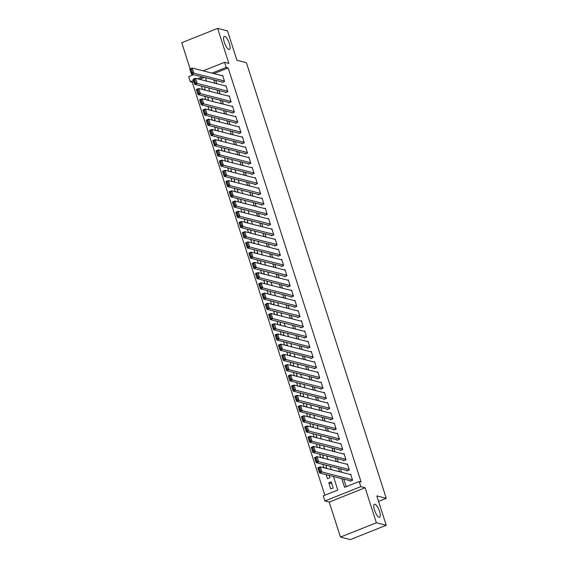 <?xml version="1.0" encoding="UTF-8"?>
<svg xmlns="http://www.w3.org/2000/svg" width="568" height="568" viewBox="0 0 568 568"><rect width="100%" height="100%" fill="white"/><g stroke="black" fill="none" stroke-linecap="round" stroke-linejoin="round"><path stroke-width="0.85" d="M228.939 49.494A7.029 2.158 -111.7 0 1 224.566 43.026A7.029 2.158 -111.7 0 1 224.239 36.423A7.029 2.158 -111.7 0 1 224.743 36.409A7.029 2.158 -111.7 0 1 229.124 42.87A7.029 2.158 -111.7 0 1 229.444 49.473A7.029 2.158 -111.7 0 1 228.939 49.494M379.133 517.285A7.029 2.158 -111.7 0 1 374.752 510.817A7.029 2.158 -111.7 0 1 374.433 504.214A7.029 2.158 -111.7 0 1 374.93 504.199A7.029 2.158 -111.7 0 1 379.31 510.66A7.029 2.158 -111.7 0 1 379.637 517.263A7.029 2.158 -111.7 0 1 379.133 517.285M193.837 81.607L192.254 82.239L190.28 81.735L188.64 76.623L193.532 74.678M378.558 501.381L386.261 498.306L246.413 62.721L236.941 60.307L227.505 30.913L217.643 28.4L181.739 42.714L190.145 68.891M191.863 74.252L192.176 75.217M386.261 498.306L376.797 495.892L386.233 525.286L350.328 539.6L340.459 537.087L376.371 522.773L365.125 487.756L360.786 486.648L324.882 500.962L323.235 495.85L337.797 490.049L333.437 476.474M365.125 487.756L329.22 502.069L340.459 537.087M329.22 502.069L324.882 500.962M192.254 82.239L324.846 495.211M386.233 525.286L376.371 522.773M221.981 81.927L222.145 82.438L224.573 81.472L222.599 75.338L221.882 75.622M225.262 92.151L225.425 92.662L227.853 91.697L225.886 85.562L225.169 85.846M228.549 102.375L228.712 102.886L231.141 101.921L229.167 95.786L228.45 96.07M231.829 112.599L231.992 113.11L234.421 112.144L232.447 106.01L231.73 106.294M235.109 122.823L235.28 123.334L237.701 122.368L235.734 116.234L235.017 116.518M238.397 133.047L238.56 133.558L240.988 132.593L239.014 126.458L238.297 126.749M241.677 143.278L241.84 143.789L244.268 142.816L242.302 136.682L241.577 136.973M244.964 153.502L245.127 154.013L247.549 153.048L245.582 146.906L244.865 147.197M248.244 163.726L248.408 164.237L250.836 163.272L248.862 157.137L248.145 157.421M251.525 173.95L251.688 174.461L254.116 173.496L252.149 167.361L251.432 167.645M254.812 184.174L254.975 184.685L257.403 183.72L255.43 177.585L254.712 177.869M258.092 194.398L258.255 194.909L260.684 193.944L258.71 187.809L257.993 188.093M261.372 204.622L261.543 205.133L263.964 204.168L261.997 198.033L261.28 198.317M264.66 214.853L264.823 215.364L267.251 214.392L265.277 208.257L264.56 208.548M267.94 225.077L268.103 225.588L270.531 224.616L268.565 218.481L267.84 218.772M271.227 235.301L271.39 235.812L273.811 234.847L271.845 228.712L271.128 228.996M274.507 245.525L274.671 246.036L277.099 245.071L275.125 238.936L274.408 239.22M277.787 255.749L277.951 256.26L280.379 255.295L278.412 249.16L277.695 249.444M281.075 265.973L281.238 266.484L283.666 265.519L281.692 259.384L280.975 259.668M284.355 276.197L284.518 276.708L286.946 275.743L284.973 269.608L284.256 269.892M287.635 286.421L287.806 286.932L290.227 285.967L288.26 279.832L287.543 280.123M290.923 296.652L291.086 297.163L293.514 296.191L291.54 290.056L290.823 290.347M294.203 306.876L294.366 307.387L296.794 306.422L294.827 300.28L294.103 300.571M297.49 317.1L297.653 317.611L300.074 316.646L298.108 310.511L297.391 310.795M300.77 327.324L300.933 327.835L303.362 326.87L301.388 320.735L300.671 321.019M304.05 337.548L304.214 338.059L306.642 337.094L304.675 330.959L303.958 331.243M307.338 347.772L307.501 348.283L309.929 347.318L307.955 341.183L307.238 341.467M310.618 357.996L310.781 358.507L313.209 357.542L311.243 351.407L310.519 351.691M313.898 368.227L314.069 368.738L316.49 367.766L314.523 361.631L313.806 361.922M317.185 378.451L317.349 378.962L319.777 377.99L317.803 371.855L317.086 372.146M320.466 388.675L320.629 389.186L323.057 388.221L321.09 382.086L320.366 382.37M323.753 398.899L323.916 399.41L326.337 398.445L324.371 392.31L323.654 392.595M327.033 409.123L327.196 409.635L329.625 408.669L327.651 402.535L326.934 402.818M330.313 419.347L330.477 419.858L332.905 418.893L330.938 412.758L330.221 413.042M333.601 429.571L333.764 430.082L336.192 429.117L334.218 422.982L333.501 423.266M336.881 439.795L337.044 440.306L339.472 439.341L337.506 433.206L336.781 433.49M340.161 450.026L340.331 450.538L342.752 449.565L340.786 443.43L340.069 443.722M343.448 460.25L343.612 460.762L346.04 459.796L344.066 453.654L343.349 453.946M346.728 470.474L346.892 470.986L349.32 470.02L347.353 463.886L346.629 464.17M331.776 483.567L328.801 482.807L330.768 488.941L333.196 487.976L331.222 481.841L328.801 482.807M326.167 474.621L327.488 478.717L329.909 477.752L329.149 475.38M322.887 464.397L323.973 467.784M319.606 454.173L320.693 457.56M316.319 443.949L317.406 447.335M313.039 433.725L314.125 437.111M309.759 423.501L310.845 426.88M306.471 413.27L307.558 416.656M303.191 403.046L304.278 406.432M299.904 392.822L300.997 396.208M296.624 382.598L297.71 385.984M293.344 372.374L294.43 375.76M290.056 362.15L291.143 365.536M286.776 351.926L287.862 355.312M283.496 341.695L284.582 345.081M280.209 331.471L281.295 334.857M276.928 321.247L278.015 324.633M273.641 311.023L274.734 314.409M270.361 300.799L271.447 304.185M267.081 290.575L268.167 293.961M263.793 280.351L264.88 283.737M260.513 270.127L261.599 273.506M257.233 259.895L258.319 263.282M253.946 249.671L255.032 253.058M250.666 239.447L251.752 242.834M247.378 229.224L248.472 232.61M244.098 218.999L245.184 222.386M240.818 208.775L241.904 212.162M237.53 198.551L238.617 201.938M234.25 188.32L235.337 191.707M230.97 178.096L232.056 181.483M227.683 167.872L228.769 171.259M224.403 157.648L225.489 161.035M221.115 147.424L222.209 150.811M217.835 137.2L218.921 140.587M214.555 126.976L215.641 130.363M211.268 116.752L212.354 120.132M207.987 106.521L209.074 109.908M204.707 96.297L205.793 99.684M204.331 77.425L199.574 79.321M325.201 468.096L326.628 467.528L325.869 465.156M321.921 457.872L323.348 457.304L322.581 454.933M318.634 447.648L320.061 447.08L319.301 444.709M315.354 437.424L316.781 436.856L316.021 434.485M312.073 427.2L313.5 426.625L312.734 424.253M308.786 416.969L310.213 416.401L309.454 414.029M305.506 406.745L306.933 406.177L306.173 403.805M302.226 396.521L303.646 395.953L302.886 393.581M298.938 386.297L300.365 385.729L299.606 383.357M295.658 376.073L297.085 375.505L296.319 373.133M292.371 365.849L293.798 365.281L293.038 362.909M289.091 355.625L290.518 355.057L289.758 352.685M285.81 345.394L287.238 344.826L286.471 342.454M282.523 335.17L283.95 334.602L283.191 332.23M279.243 324.946L280.67 324.378L279.91 322.006M275.963 314.722L277.383 314.154L276.623 311.782M272.675 304.498L274.103 303.93L273.343 301.558M269.395 294.274L270.822 293.706L270.056 291.334M266.108 284.05L267.535 283.482L266.775 281.11M262.828 273.826L264.255 273.258L263.495 270.886M259.548 263.595L260.975 263.027L260.208 260.655M256.26 253.371L257.687 252.803L256.928 250.431M252.98 243.147L254.407 242.579L253.647 240.207M249.7 232.923L251.12 232.355L250.36 229.983M246.413 222.699L247.84 222.131L247.08 219.759M243.132 212.475L244.559 211.907L243.793 209.535M239.845 202.251L241.272 201.683L240.512 199.311M236.565 192.027L237.992 191.451L237.232 189.08M233.285 181.796L234.712 181.227L233.945 178.856M229.997 171.571L231.424 171.003L230.665 168.632M226.717 161.347L228.144 160.779L227.385 158.408M223.437 151.123L224.857 150.555L224.097 148.184M220.15 140.899L221.577 140.332L220.817 137.96M216.869 130.675L218.297 130.107L217.53 127.736M213.582 120.451L215.009 119.883L214.25 117.512M210.302 110.22L211.729 109.652L210.969 107.281M207.022 99.996L208.449 99.428L207.682 97.057M203.734 89.772L205.162 89.204L204.402 86.833M201.42 86.073L202.506 89.46M341.78 478.604L344.584 487.337L359.146 481.536L361.113 482.04L228.159 67.933L213.937 73.599M215.719 80.329L216.813 83.716M219.007 90.553L220.093 93.94M222.287 100.777L223.373 104.164M225.574 111.008L226.66 114.388M228.854 121.232L229.941 124.619M232.134 131.457L233.221 134.843M235.422 141.68L236.508 145.067M238.702 151.904L239.788 155.291M241.982 162.128L243.076 165.515M245.269 172.352L246.356 175.739M248.55 182.576L249.636 185.963M251.837 192.808L252.923 196.194M255.117 203.032L256.204 206.418M258.397 213.256L259.484 216.642M261.685 223.48L262.771 226.866M264.965 233.704L266.051 237.09M268.245 243.928L269.339 247.314M271.532 254.152L272.619 257.538M274.813 264.383L275.899 267.762M278.1 274.607L279.186 277.993M281.38 284.831L282.466 288.217M284.66 295.055L285.747 298.441M287.948 305.279L289.034 308.665M291.228 315.503L292.314 318.889M294.508 325.727L295.601 329.113M297.795 335.951L298.882 339.337M301.075 346.182L302.162 349.568M304.363 356.406L305.449 359.792M307.643 366.63L308.729 370.016M310.923 376.854L312.01 380.24M314.21 387.078L315.297 390.464M317.491 397.302L318.577 400.688M320.771 407.526L321.864 410.912M324.058 417.757L325.144 421.136M327.338 427.981L328.425 431.368M330.626 438.205L331.712 441.592M333.906 448.429L334.992 451.816M337.186 458.653L338.272 462.04M340.473 468.877L341.56 472.264M343.754 479.101L346.196 486.698M350.016 480.698L350.179 481.21L352.6 480.244L350.634 474.11L349.916 474.394M203.138 70.844L224.545 62.317L228.883 63.417L217.643 28.4M224.545 62.317L226.185 67.429L211.97 73.094M228.159 67.933L226.185 67.429M359.146 481.536L360.786 486.648M202.357 76.921L197.6 78.824M193.475 80.464L190.28 81.735M331.243 469.637L330.15 466.25M327.956 459.413L326.87 456.026M324.676 449.181L323.59 445.802M321.389 438.957L320.302 435.571M318.108 428.733L317.022 425.347M314.828 418.51L313.742 415.123M311.541 408.285L310.455 404.899M308.261 398.061L307.174 394.675M304.981 387.837L303.887 384.451M301.693 377.613L300.607 374.227M298.413 367.382L297.327 364.003M295.126 357.158L294.039 353.772M291.846 346.934L290.759 343.548M288.565 336.71L287.479 333.324M285.278 326.486L284.192 323.1M281.998 316.262L280.911 312.876M278.718 306.038L277.624 302.652M275.43 295.814L274.344 292.428M272.15 285.583L271.064 282.197M268.863 275.359L267.776 271.973M265.583 265.135L264.496 261.749M262.302 254.911L261.216 251.525M259.015 244.687L257.929 241.301M255.735 234.463L254.649 231.077M252.455 224.239L251.361 220.853M249.167 214.008L248.081 210.629M245.887 203.784L244.801 200.397M242.6 193.56L241.514 190.174M239.32 183.336L238.233 179.949M236.039 173.112L234.953 169.726M232.752 162.888L231.666 159.501M229.472 152.664L228.386 149.278M226.192 142.44L225.098 139.053M222.904 132.209L221.818 128.829M219.624 121.985L218.538 118.598M216.337 111.761L215.251 108.374M213.057 101.537L211.97 98.15M209.777 91.313L208.69 87.926M206.489 81.089L205.403 77.702M213.753 79.825L214.839 83.212M217.033 90.056L218.119 93.436M220.313 100.28L221.399 103.667M223.6 110.504L224.687 113.891M226.88 120.728L227.967 124.115M230.161 130.952L231.254 134.339M233.448 141.176L234.534 144.563M236.728 151.4L237.814 154.787M240.016 161.624L241.102 165.011M243.296 171.856L244.382 175.235M246.576 182.079L247.662 185.466M249.863 192.304L250.949 195.69M253.143 202.528L254.23 205.914M256.424 212.751L257.517 216.138M259.711 222.976L260.797 226.362M262.991 233.199L264.077 236.586M266.278 243.423L267.365 246.81M269.559 253.655L270.645 257.041M272.839 263.879L273.925 267.265M276.126 274.103L277.212 277.489M279.406 284.327L280.493 287.713M282.686 294.551L283.78 297.937M285.974 304.775L287.06 308.161M289.254 314.999L290.34 318.385M292.541 325.23L293.628 328.609M295.821 335.454L296.908 338.84M299.102 345.678L300.188 349.064M302.389 355.902L303.475 359.288M305.669 366.126L306.755 369.512M308.949 376.35L310.043 379.736M312.237 386.574L313.323 389.96M315.517 396.798L316.603 400.184M318.804 407.029L319.89 410.408M322.084 417.253L323.171 420.639M325.365 427.477L326.451 430.863M328.652 437.701L329.738 441.087M331.932 447.925L333.018 451.311M335.212 458.149L336.306 461.535M338.5 468.373L339.586 471.76M352.437 479.733L321.9 471.951L319.472 472.917L350.896 480.926M319.443 471.731L319.472 472.917L317.831 467.805L320.26 466.839L321.9 471.951L320.416 471.341L319.266 467.762L318.293 468.153L319.443 471.731L320.416 471.341M350.797 474.621L320.26 466.839L319.266 467.762M317.831 467.805L318.293 468.153M349.157 469.509L318.62 461.727L316.191 462.693L347.616 470.695M316.163 461.5L316.191 462.693L314.551 457.581L316.979 456.608L318.62 461.727L317.129 461.117L315.978 457.538L315.013 457.922L316.163 461.5L317.129 461.117M347.517 464.397L316.979 456.608L315.978 457.538M314.551 457.581L315.013 457.922M345.876 459.285L315.332 451.496L312.911 452.469L344.329 460.47M312.876 451.276L312.911 452.469L311.264 447.357L313.692 446.384L315.332 451.496L313.848 450.893L312.698 447.314L311.726 447.698L312.876 451.276L313.848 450.893M344.229 454.166L313.692 446.384L312.698 447.314M311.264 447.357L311.726 447.698M342.589 449.054L312.052 441.272L309.624 442.238L341.048 450.246M309.596 441.052L309.624 442.238L307.984 437.126L310.412 436.16L312.052 441.272L310.568 440.669L309.418 437.09L308.445 437.474L309.596 441.052L310.568 440.669M340.949 443.942L310.412 436.16L309.418 437.09M307.984 437.126L308.445 437.474M339.309 438.83L308.772 431.048L306.344 432.014L337.761 440.022M306.308 430.828L306.344 432.014L304.704 426.902L307.125 425.936L308.772 431.048L307.281 430.445L306.131 426.866L305.165 427.25L306.308 430.828L307.281 430.445M337.669 433.718L307.125 425.936L306.131 426.866M304.704 426.902L305.165 427.25M336.022 428.606L305.485 420.824L303.056 421.79L334.481 429.798M303.028 420.604L303.056 421.79L301.416 416.678L303.844 415.712L305.485 420.824L304.001 420.214L302.851 416.635L301.878 417.026L303.028 420.604L304.001 420.214M334.382 423.494L303.844 415.712L302.851 416.635M301.416 416.678L301.878 417.026M332.741 418.382L302.204 410.6L299.776 411.566L331.201 419.575M299.748 410.38L299.776 411.566L298.136 406.454L300.564 405.488L302.204 410.6L300.713 409.99L299.57 406.411L298.598 406.802L299.748 410.38L300.713 409.99M331.101 413.27L300.564 405.488L299.57 406.411M298.136 406.454L298.598 406.802M329.461 408.158L298.917 400.376L296.496 401.342L327.913 409.35M296.46 400.156L296.496 401.342L294.856 396.23L297.277 395.264L298.917 400.376L297.433 399.765L296.283 396.187L295.31 396.578L296.46 400.156L297.433 399.765M327.814 403.046L297.277 395.264L296.283 396.187M294.856 396.23L295.31 396.578M326.174 397.934L295.637 390.152L293.209 391.118L324.633 399.126M293.18 389.932L293.209 391.118L291.569 386.006L293.997 385.04L295.637 390.152L294.153 389.541L293.003 385.963L292.03 386.346L293.18 389.932L294.153 389.541M324.534 392.822L293.997 385.04L293.003 385.963M291.569 386.006L292.03 386.346M322.894 387.71L292.357 379.921L289.928 380.894L321.353 388.895M289.9 379.701L289.928 380.894L288.288 375.782L290.717 374.809L292.357 379.921L290.866 379.317L289.716 375.739L288.75 376.123L289.9 379.701L290.866 379.317M321.254 382.598L290.717 374.809L289.716 375.739M288.288 375.782L288.75 376.123M319.614 377.479L289.069 369.697L286.648 370.67L318.066 378.671M286.613 369.477L286.648 370.67L285.001 365.551L287.429 364.585L289.069 369.697L287.585 369.094L286.435 365.515L285.463 365.899L286.613 369.477L287.585 369.094M317.966 372.367L287.429 364.585L286.435 365.515M285.001 365.551L285.463 365.899M316.326 367.255L285.789 359.473L283.361 360.439L314.786 368.447M283.333 359.253L283.361 360.439L281.721 355.327L284.149 354.361L285.789 359.473L284.305 358.869L283.155 355.291L282.182 355.674L283.333 359.253L284.305 358.869M314.686 362.143L284.149 354.361L283.155 355.291M281.721 355.327L282.182 355.674M313.046 357.031L282.509 349.249L280.081 350.215L311.498 358.223M280.045 349.029L280.081 350.215L278.441 345.103L280.862 344.137L282.509 349.249L281.018 348.645L279.868 345.06L278.902 345.45L280.045 349.029L281.018 348.645M311.406 351.919L280.862 344.137L279.868 345.06M278.441 345.103L278.902 345.45M309.759 346.807L279.222 339.025L276.793 339.991L308.218 347.999M276.765 338.805L276.793 339.991L275.153 334.879L277.582 333.913L279.222 339.025L277.738 338.414L276.588 334.836L275.615 335.226L276.765 338.805L277.738 338.414M308.119 341.695L277.582 333.913L276.588 334.836M275.153 334.879L275.615 335.226M306.479 336.583L275.941 328.801L273.513 329.767L304.938 337.775M273.485 328.581L273.513 329.767L271.873 324.655L274.301 323.689L275.941 328.801L274.45 328.19L273.307 324.612L272.335 325.002L273.485 328.581L274.45 328.19M304.839 331.471L274.301 323.689L273.307 324.612M271.873 324.655L272.335 325.002M303.198 326.359L272.654 318.577L270.233 319.543L301.651 327.551M270.198 318.357L270.233 319.543L268.593 314.431L271.014 313.465L272.654 318.577L271.17 317.966L270.02 314.388L269.047 314.779L270.198 318.357L271.17 317.966M301.551 321.247L271.014 313.465L270.02 314.388M268.593 314.431L269.047 314.779M299.911 316.135L269.374 308.353L266.946 309.319L298.37 317.327M266.917 308.126L266.946 309.319L265.306 304.207L267.734 303.234L269.374 308.353L267.89 307.742L266.74 304.164L265.767 304.547L266.917 308.126L267.89 307.742M298.271 311.023L267.734 303.234L266.74 304.164M265.306 304.207L265.767 304.547M296.631 305.911L266.094 298.122L263.666 299.095L295.09 307.096M263.637 297.902L263.666 299.095L262.026 293.983L264.447 293.01L266.094 298.122L264.603 297.518L263.453 293.94L262.487 294.323L263.637 297.902L264.603 297.518M294.991 300.791L264.447 293.01L263.453 293.94M262.026 293.983L262.487 294.323M293.351 295.679L262.806 287.898L260.385 288.863L291.803 296.872M260.35 287.678L260.385 288.863L258.738 283.751L261.166 282.786L262.806 287.898L261.323 287.294L260.172 283.716L259.2 284.099L260.35 287.678L261.323 287.294M291.704 290.567L261.166 282.786L260.172 283.716M258.738 283.751L259.2 284.099M290.063 285.455L259.526 277.674L257.098 278.639L288.523 286.648M257.07 277.454L257.098 278.639L255.458 273.527L257.886 272.562L259.526 277.674L258.035 277.07L256.892 273.492L255.919 273.875L257.07 277.454L258.035 277.07M288.423 280.344L257.886 272.562L256.892 273.492M255.458 273.527L255.919 273.875M286.783 275.231L256.246 267.45L253.818 268.416L285.235 276.424M253.782 267.23L253.818 268.416L252.178 263.303L254.599 262.338L256.246 267.45L254.755 266.839L253.605 263.261L252.639 263.651L253.782 267.23L254.755 266.839M285.143 270.119L254.599 262.338L253.605 263.261M252.178 263.303L252.639 263.651M283.496 265.007L252.959 257.226L250.531 258.191L281.955 266.2M250.502 257.006L250.531 258.191L248.891 253.079L251.319 252.114L252.959 257.226L251.475 256.615L250.325 253.037L249.352 253.427L250.502 257.006L251.475 256.615M281.856 259.895L251.319 252.114L250.325 253.037M248.891 253.079L249.352 253.427M280.216 254.784L249.679 247.002L247.25 247.968L278.675 255.976M247.222 246.782L247.25 247.968L245.61 242.856L248.038 241.89L249.679 247.002L248.188 246.391L247.044 242.813L246.072 243.203L247.222 246.782L248.188 246.391M278.576 249.671L248.038 241.89L247.044 242.813M245.61 242.856L246.072 243.203M276.935 244.559L246.391 236.778L243.97 237.744L275.388 245.752M243.935 236.558L243.97 237.744L242.33 232.631L244.751 231.666L246.391 236.778L244.907 236.167L243.757 232.589L242.784 232.979L243.935 236.558L244.907 236.167M275.288 239.447L244.751 231.666L243.757 232.589M242.33 232.631L242.784 232.979M273.648 234.335L243.111 226.554L240.683 227.519L272.107 235.521M240.654 226.327L240.683 227.519L239.043 222.407L241.471 221.435L243.111 226.554L241.627 225.943L240.477 222.365L239.504 222.748L240.654 226.327L241.627 225.943M272.008 229.224L241.471 221.435L240.477 222.365M239.043 222.407L239.504 222.748M270.368 224.104L239.831 216.323L237.403 217.296L268.827 225.297M237.374 216.103L237.403 217.296L235.763 212.184L238.184 211.211L239.831 216.323L238.34 215.719L237.19 212.141L236.224 212.524L237.374 216.103L238.34 215.719M268.728 218.992L238.184 211.211L237.19 212.141M235.763 212.184L236.224 212.524M267.088 213.88L236.544 206.099L234.123 207.064L265.54 215.073M234.087 205.879L234.123 207.064L232.475 201.952L234.904 200.987L236.544 206.099L235.06 205.495L233.909 201.917L232.937 202.3L234.087 205.879L235.06 205.495M265.441 208.768L234.904 200.987L233.909 201.917M232.475 201.952L232.937 202.3M263.8 203.656L233.263 195.875L230.835 196.84L262.26 204.849M230.807 195.655L230.835 196.84L229.195 191.728L231.623 190.763L233.263 195.875L231.772 195.271L230.629 191.693L229.657 192.076L230.807 195.655L231.772 195.271M262.16 198.544L231.623 190.763L230.629 191.693M229.195 191.728L229.657 192.076M260.52 193.432L229.983 185.651L227.555 186.616L258.972 194.625M227.519 185.431L227.555 186.616L225.915 181.504L228.336 180.539L229.983 185.651L228.492 185.04L227.342 181.462L226.376 181.852L227.519 185.431L228.492 185.04M258.88 188.32L228.336 180.539L227.342 181.462M225.915 181.504L226.376 181.852M257.233 183.208L226.696 175.427L224.268 176.392L255.692 184.401M224.239 175.207L224.268 176.392L222.628 171.28L225.056 170.315L226.696 175.427L225.212 174.816L224.062 171.238L223.089 171.628L224.239 175.207L225.212 174.816M255.593 178.096L225.056 170.315L224.062 171.238M222.628 171.28L223.089 171.628M253.953 172.984L223.416 165.203L220.987 166.168L252.412 174.177M220.959 164.983L220.987 166.168L219.347 161.056L221.776 160.091L223.416 165.203L221.925 164.592L220.782 161.014L219.809 161.404L220.959 164.983L221.925 164.592M252.313 167.872L221.776 160.091L220.782 161.014M219.347 161.056L219.809 161.404M250.673 162.76L220.128 154.979L217.707 155.944L249.125 163.953M217.672 154.752L217.707 155.944L216.067 150.832L218.488 149.867L220.128 154.979L218.644 154.368L217.494 150.79L216.522 151.173L217.672 154.752L218.644 154.368M249.025 157.648L218.488 149.867L217.494 150.79M216.067 150.832L216.522 151.173M247.385 152.536L216.848 144.748L214.42 145.72L245.845 153.722M214.392 144.528L214.42 145.72L212.78 140.608L215.208 139.636L216.848 144.748L215.364 144.144L214.214 140.566L213.241 140.949L214.392 144.528L215.364 144.144M245.745 147.417L215.208 139.636L214.214 140.566M212.78 140.608L213.241 140.949M244.105 142.305L213.568 134.524L211.14 135.496L242.564 143.498M211.111 134.304L211.14 135.496L209.5 130.377L211.921 129.412L213.568 134.524L212.077 133.92L210.927 130.342L209.961 130.725L211.111 134.304L212.077 133.92M242.465 137.193L211.921 129.412L210.927 130.342M209.5 130.377L209.961 130.725M240.825 132.081L210.281 124.3L207.86 125.265L239.277 133.274M207.824 124.08L207.86 125.265L206.212 120.153L208.641 119.188L210.281 124.3L208.797 123.696L207.647 120.118L206.674 120.501L207.824 124.08L208.797 123.696M239.178 126.969L208.641 119.188L207.647 120.118M206.212 120.153L206.674 120.501M237.538 121.857L207 114.076L204.572 115.041L235.997 123.05M204.544 113.856L204.572 115.041L202.932 109.929L205.36 108.964L207 114.076L205.509 113.465L204.366 109.887L203.394 110.277L204.544 113.856L205.509 113.465M235.897 116.745L205.36 108.964L204.366 109.887M202.932 109.929L203.394 110.277M234.257 111.633L203.72 103.852L201.292 104.817L232.71 112.826M201.257 103.632L201.292 104.817L199.652 99.705L202.073 98.74L203.72 103.852L202.229 103.241L201.079 99.663L200.114 100.053L201.257 103.632L202.229 103.241M232.617 106.521L202.073 98.74L201.079 99.663M199.652 99.705L200.114 100.053M230.97 101.409L200.433 93.628L198.005 94.593L229.429 102.602M197.976 93.408L198.005 94.593L196.365 89.481L198.793 88.516L200.433 93.628L198.949 93.017L197.799 89.439L196.826 89.829L197.976 93.408L198.949 93.017M229.33 96.297L198.793 88.516L197.799 89.439M196.365 89.481L196.826 89.829M227.69 91.185L197.153 83.404L194.725 84.369L226.149 92.378M194.696 83.184L194.725 84.369L193.084 79.257L195.513 78.292L197.153 83.404L195.662 82.793L194.519 79.215L193.546 79.605L194.696 83.184L195.662 82.793M226.05 86.073L195.513 78.292L194.519 79.215M193.084 79.257L193.546 79.605M224.41 80.961L193.865 73.18L191.444 74.145L222.862 82.147M191.409 72.953L191.444 74.145L189.804 69.033L192.225 68.061L193.865 73.18L192.382 72.569L191.231 68.991L190.259 69.374L191.409 72.953L192.382 72.569M222.762 75.849L192.225 68.061L191.231 68.991M189.804 69.033L190.259 69.374"/></g></svg>
